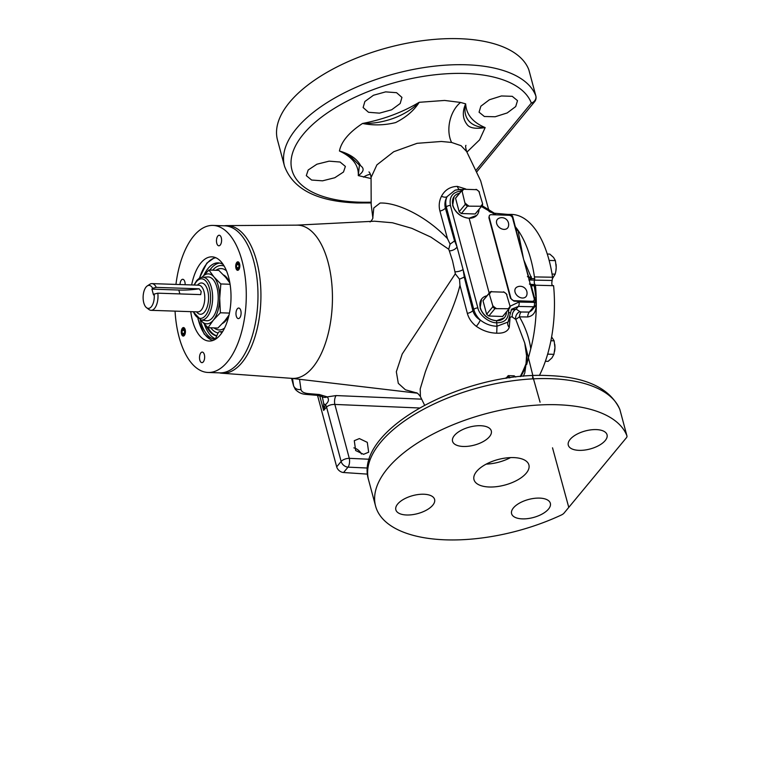 <?xml version="1.0" encoding="UTF-8"?>
<svg xmlns="http://www.w3.org/2000/svg" width="774" height="774" viewBox="0 0 774 774"><rect width="100%" height="100%" fill="white"/><g stroke="black" fill="none" stroke-linecap="round" stroke-linejoin="round"><path stroke-width="1.16" d="M364.883 101.491L363.122 107.538L368.521 112.278L379.473 113.149L391.644 109.792L400.187 103.503L401.938 97.398L396.569 92.686L385.626 91.874L373.465 95.26L364.883 101.491M308.187 169.999L306.311 175.65L311.622 180.042L322.555 180.826L334.784 177.739L343.482 172.022L345.378 166.429L340.076 162.027L329.124 161.156L316.876 164.223L308.187 169.999M480.857 106.212L479.067 112.191L484.36 116.497L495.157 116.758L507.193 112.946L515.716 106.551L517.516 100.639L512.243 96.315L501.426 95.966L489.371 99.769L480.857 106.212M359.368 438.577L354.289 440.696L355.653 450.526L363.587 454.319L368.656 452.2L367.292 442.36L359.368 438.577M476.6 471.463A28.425 13.216 165 0 0 473.988 479.648A28.425 13.216 165 0 0 496.879 486.623A28.425 13.216 165 0 0 526.291 473.127A28.425 13.216 165 0 0 528.903 464.932A28.425 13.216 165 0 0 506.012 457.966A28.425 13.216 165 0 0 476.6 471.463M486.207 464.119A28.425 13.216 165 0 0 510.559 457.589M570.138 439.39A20.066 9.327 165 0 0 568.29 445.166A20.066 9.327 165 0 0 584.447 450.091A20.066 9.327 165 0 0 605.21 440.561A20.066 9.327 165 0 0 607.048 434.785A20.066 9.327 165 0 0 590.891 429.86A20.066 9.327 165 0 0 570.138 439.39M513.433 507.899A20.066 9.327 165 0 0 511.585 513.684A20.066 9.327 165 0 0 527.742 518.609A20.066 9.327 165 0 0 548.505 509.079A20.066 9.327 165 0 0 550.353 503.294A20.066 9.327 165 0 0 534.195 498.369A20.066 9.327 165 0 0 513.433 507.899M397.681 504.019A20.066 9.327 165 0 0 395.843 509.805A20.066 9.327 165 0 0 412 514.729A20.066 9.327 165 0 0 432.763 505.199A20.066 9.327 165 0 0 434.601 499.414A20.066 9.327 165 0 0 418.444 494.499A20.066 9.327 165 0 0 397.681 504.019M454.386 435.51A20.066 9.327 165 0 0 452.548 441.286A20.066 9.327 165 0 0 468.705 446.211A20.066 9.327 165 0 0 489.468 436.681A20.066 9.327 165 0 0 491.306 430.905A20.066 9.327 165 0 0 475.149 425.981A20.066 9.327 165 0 0 454.386 435.51M217.823 236.002A5.283 2.564 -88.1 0 0 216.527 241.904A5.283 2.564 -88.1 0 0 218.858 245.803A5.283 2.564 -88.1 0 0 220.242 245.039A5.283 2.564 -88.1 0 0 221.538 239.147A5.283 2.564 -88.1 0 0 219.206 235.248A5.283 2.564 -88.1 0 0 217.823 236.002M185.141 284.726A5.283 2.564 -88.1 0 0 182.761 279.288A5.283 2.564 -88.1 0 0 181.368 280.053A5.283 2.564 -88.1 0 0 180.023 284.551M237.328 308.807A5.283 2.564 -88.1 0 0 236.031 314.699A5.283 2.564 -88.1 0 0 238.363 318.607A5.283 2.564 -88.1 0 0 239.747 317.843A5.283 2.564 -88.1 0 0 241.043 311.941A5.283 2.564 -88.1 0 0 238.711 308.042A5.283 2.564 -88.1 0 0 237.328 308.807M200.872 352.847A5.283 2.564 -88.1 0 0 199.576 358.749A5.283 2.564 -88.1 0 0 201.908 362.648A5.283 2.564 -88.1 0 0 203.301 361.884A5.283 2.564 -88.1 0 0 204.597 355.992A5.283 2.564 -88.1 0 0 202.266 352.083A5.283 2.564 -88.1 0 0 200.872 352.847M223.88 321.907A24.536 11.9 -88.1 0 0 225.505 320.243A24.536 11.9 -88.1 0 0 227.343 317.563M228.92 315.511A24.991 12.113 91.9 0 1 225.853 320.639A24.991 12.113 91.9 0 1 222.438 323.503M193.103 311.728L201.037 320.01L206.319 320.726A21.933 10.633 -88.1 0 0 212.589 317.601A21.933 10.633 -88.1 0 0 217.929 292.611A21.933 10.633 -88.1 0 0 207.79 276.937L202.469 277.286C200.872 277.15 198.918 278.292 196.606 280.71L194.003 285.026M196.567 311.845A15.664 7.595 -88.1 0 0 206 309.803A15.664 7.595 -88.1 0 0 207.684 290.521A15.664 7.595 -88.1 0 0 197.467 285.142M157.828 293.172A13.361 6.482 91.9 0 1 151.065 310.326A13.361 6.482 91.9 0 1 149.014 309.552L146.557 307.713A11.513 5.582 -88.1 0 0 152.246 305.391A11.513 5.582 -88.1 0 0 154.19 294.072L153.504 294.913L151.946 289.128L178.833 290.027A66.874 31.086 165 0 0 199.15 288.818L201.201 291.527L200.698 294.613L157.828 293.172L154.19 294.072M209.967 270.078A36.862 17.87 91.9 0 1 211.689 267.746A36.862 17.87 91.9 0 1 211.853 267.543M224.189 266.101A33.785 16.38 -88.1 0 0 212.715 270.174M214.059 327.915A30.699 14.88 -88.1 0 0 224.595 328.021M210.78 327.799A33.785 16.38 -88.1 0 0 218.113 332.936M254.588 264.602A5.079 2.467 -88.1 0 0 254.443 263.924A5.079 2.467 -88.1 0 0 254.365 263.673M181.726 334.31A4.257 2.061 -88.1 0 0 181.745 334.368A4.257 2.061 -88.1 0 0 183.264 336.071M182.374 328.186A4.257 2.061 -88.1 0 0 181.329 332.926A4.257 2.061 -88.1 0 0 183.206 336.071A4.257 2.061 -88.1 0 0 184.328 335.461A4.257 2.061 -88.1 0 0 185.373 330.711A4.257 2.061 -88.1 0 0 183.496 327.566A4.257 2.061 -88.1 0 0 182.374 328.186M183.554 327.576A4.257 2.061 -88.1 0 0 182.49 328.186A4.257 2.061 -88.1 0 0 181.919 329.173A4.257 2.061 -88.1 0 0 181.9 329.231M236.147 268.559A4.257 2.061 -88.1 0 0 236.167 268.617A4.257 2.061 -88.1 0 0 237.686 270.32M236.796 262.434A4.257 2.061 -88.1 0 0 235.751 267.185A4.257 2.061 -88.1 0 0 237.628 270.32A4.257 2.061 -88.1 0 0 238.74 269.71A4.257 2.061 -88.1 0 0 239.785 264.96A4.257 2.061 -88.1 0 0 237.908 261.825A4.257 2.061 -88.1 0 0 236.796 262.434M237.966 261.825A4.257 2.061 -88.1 0 0 236.902 262.434A4.257 2.061 -88.1 0 0 236.341 263.421A4.257 2.061 -88.1 0 0 236.312 263.479M175.95 284.416A73.569 35.662 91.9 0 1 193.703 236.031A73.569 35.662 91.9 0 1 213.024 225.418A73.569 35.662 91.9 0 1 245.493 279.762A73.569 35.662 91.9 0 1 227.421 361.864A73.569 35.662 91.9 0 1 208.1 372.468A73.569 35.662 91.9 0 1 175.059 311.129M213.024 225.418L224.712 225.815A73.569 35.662 91.9 0 1 257.191 280.159A73.569 35.662 91.9 0 1 239.108 362.251A73.569 35.662 91.9 0 1 219.787 372.865L208.1 372.468M212.134 340.705L204.162 334.029L197.902 318.743M199.257 278.35L206.842 263.112L214.92 257.384M191.652 284.938A42.125 20.424 91.9 0 1 200.901 262.918A42.125 20.424 91.9 0 1 211.97 256.842A42.125 20.424 91.9 0 1 230.565 287.957A42.125 20.424 91.9 0 1 220.213 334.978A42.125 20.424 91.9 0 1 209.144 341.053A42.125 20.424 91.9 0 1 190.752 311.651M236.022 268.172A4.064 1.974 -88.1 0 0 236.128 268.501A4.064 1.974 -88.1 0 0 238.779 269.439A4.064 1.974 -88.1 0 0 239.505 263.963A4.064 1.974 -88.1 0 0 236.293 263.537A4.064 1.974 -88.1 0 0 236.022 268.172M239.079 264.901A2.506 1.219 -88.1 0 0 238.885 266.198L238.895 267.678L236.525 267.572A2.893 1.403 -88.1 0 0 237.724 268.965A2.893 1.403 -88.1 0 0 238.431 268.549A2.893 1.403 -88.1 0 0 238.46 268.51A2.893 1.403 -88.1 0 0 238.963 267.465A2.893 1.403 -88.1 0 0 239.011 264.573L237.812 263.179L236.573 264.679L236.525 267.572L237.724 268.965L238.682 268.23M239.021 264.621L238.885 266.198A2.506 1.219 -88.1 0 0 239.002 267.33M181.609 333.923A4.064 1.974 -88.1 0 0 181.706 334.252A4.064 1.974 -88.1 0 0 184.367 335.19A4.064 1.974 -88.1 0 0 185.092 329.714A4.064 1.974 -88.1 0 0 181.871 329.289A4.064 1.974 -88.1 0 0 181.609 333.923M184.667 330.653A2.506 1.219 -88.1 0 0 184.473 331.949L184.454 333.401L182.113 333.323A2.893 1.403 -88.1 0 0 183.303 334.716A2.893 1.403 -88.1 0 0 184.018 334.3A2.893 1.403 -88.1 0 0 184.048 334.252A2.893 1.403 -88.1 0 0 184.551 333.217A2.893 1.403 -88.1 0 0 184.589 330.324L183.399 328.931L182.161 330.421L182.113 333.323L183.303 334.716L184.27 333.981M184.609 330.372L184.473 331.949A2.506 1.219 -88.1 0 0 184.589 333.072M552.936 285.761C551.785 285.325 551.523 283.555 552.152 280.449L534.012 280.12M507.947 214.417L510.801 214.398A94.563 45.85 91.9 0 1 549.027 259.996A94.563 45.85 91.9 0 1 552.549 277.227L552.152 280.449M520.205 376.551A93.857 45.502 -88.1 0 0 526.291 362.996M534.873 306.591L536.101 306.649C535.627 312.686 532.812 316.131 527.665 316.963L519.451 316.866C525.43 327.238 529.203 337.87 530.78 348.755A93.925 45.54 -88.1 0 0 535.492 285.712L535.414 285.258A93.857 45.502 -88.1 0 0 535.414 285.209L553.584 285.683A94.563 45.85 91.9 0 1 539.391 375.477M528.826 69.766L535.821 95.85A130.545 60.682 -15 0 0 466.49 64.784A130.545 60.682 -15 0 0 336.796 96.847A130.545 60.682 -15 0 0 284.493 166.12L277.498 140.036A130.545 60.682 -15 0 1 329.811 70.753A130.545 60.682 -15 0 1 459.504 38.7A130.545 60.682 -15 0 1 528.826 69.766A6.424 2.98 -15 0 1 528.874 69.902A6.424 2.98 -15 0 1 528.903 70.037M466.925 152.101L479.59 139.852L485.163 127.584C470.099 126.907 462.494 117.638 465.667 103.861C462.049 112.027 462.629 119.07 467.419 124.982C470.118 128.174 476.039 129.035 485.163 127.584C472.75 122.369 466.258 114.465 465.667 103.861L460.549 102.439L444.605 100.446L419.189 102.303C402.422 112.365 383.536 119.419 362.522 123.472C349.016 132.422 341.315 141.594 339.438 150.998C352.634 157.199 358.913 165.404 358.285 175.601L371.075 178.542M369.991 221.925C370.949 221.761 373.484 217.775 372.816 217.629L371.181 204.481L371.065 177.517L376.899 164.881L393.724 151.733L417.089 143.316L441.354 141.478L451.581 142.445L461.062 145.696L466.654 151.559L480.664 180.797L489.216 211.708M224.305 225.795A73.869 35.807 91.9 0 1 226.84 225.602A73.869 35.807 91.9 0 1 260.064 279.482A73.869 35.807 91.9 0 1 241.981 362.6A73.869 35.807 91.9 0 1 221.896 373.223A73.869 35.807 91.9 0 1 219.381 372.845M226.84 225.602L297.061 225.147A76.665 37.171 91.9 0 1 328.041 262.115A76.665 37.171 91.9 0 1 312.783 367.35A76.665 37.171 91.9 0 1 291.924 378.37L221.896 373.223M523.321 376.261L524.782 372.933L526.92 358.139L524.724 342.969L515.803 319.439L512.427 317.137C510.666 316.324 509.824 317.234 509.892 319.865L509.234 327.421C507.657 331.553 503.477 333.478 496.705 333.188C489.429 333.004 482.628 330.711 476.3 326.309C471.763 322.826 468.783 318.511 467.351 313.393L459.979 285.296C453.129 312.86 435.849 343.076 425.332 371.907L420.205 388.935L420.427 396.646C418.637 394.179 417.292 392.873 416.373 392.728M372.807 217.755L373.794 207.974L380.082 203.04C398.165 202.314 427.49 217.271 447.469 238.624L439.932 211.06C438.616 205.952 439.129 201.027 441.461 196.267C444.895 189.882 450.207 186.592 457.376 186.399L465.755 188.982M561.392 514.981A130.545 60.682 -15 0 1 445.776 539.846A130.545 60.682 -15 0 1 375.584 506.09A130.545 60.682 -15 0 1 427.887 436.807A130.545 60.682 -15 0 1 557.59 404.754A130.545 60.682 -15 0 1 626.911 435.82A6.424 2.98 -15 0 1 626.95 435.956A6.424 2.98 -15 0 1 626.36 437.803L564.072 513.065A6.424 2.98 -15 0 1 561.392 514.981M496.656 223.473A6.685 4.954 -140.4 0 1 498.456 218.5A6.908 6.908 0 0 1 508.334 226.685A6.685 4.954 -140.4 0 1 502.481 229.143A6.685 4.954 -140.4 0 1 496.656 223.473M515.049 292.108A6.685 4.954 -140.4 0 1 516.848 287.135A6.908 6.908 0 0 1 526.726 295.32A6.685 4.954 -140.4 0 1 520.873 297.777A6.685 4.954 -140.4 0 1 515.049 292.108M219.613 263.044A38.236 18.537 -88.1 0 0 211.021 268.491A38.236 18.537 -88.1 0 0 209.812 270.078M223.212 264.524A38.236 18.537 -88.1 0 0 218.162 262.879A38.236 18.537 -88.1 0 0 208.119 268.394A38.236 18.537 -88.1 0 0 204.007 275.002M200.243 319.856A38.236 18.537 -88.1 0 0 215.269 339.293L217.746 333.662A5.408 2.622 91.9 0 1 218.462 332.423A5.408 2.622 91.9 0 1 219.884 331.649A5.408 2.622 91.9 0 1 221.616 333.139M213.034 340.415A41.554 20.143 91.9 0 1 198.57 320.649A41.554 20.143 91.9 0 1 198.125 318.888M199.489 278.214A41.554 20.143 91.9 0 1 215.811 257.732M486.991 295.755A14.716 10.904 39.6 0 0 481.622 299.025A14.716 10.904 39.6 0 0 480.325 307.684A14.716 10.904 39.6 0 0 496.569 320.697C488.462 319.797 482.986 315.54 480.122 307.946L481.544 299.122M459.524 193.258A14.716 10.904 39.6 0 0 454.154 196.528A14.716 10.904 39.6 0 0 452.867 205.187A14.716 10.904 39.6 0 0 469.102 218.21C461.004 217.3 455.518 213.053 452.655 205.449L454.086 196.625M417.002 393.037L405.421 389.796L398.3 383.333L396.336 371.762L402.228 353.979L455.296 273.803L459.495 279.182L459.979 285.296M449.336 250.882A6.424 3.628 -20.4 0 0 457.047 247.003L446.327 206.997C445.321 203.107 445.601 199.615 447.178 196.538C444.992 200.273 444.392 204.133 445.389 208.129L454.57 240.927A93.199 45.182 91.9 0 1 457.047 247.003L463.075 269.478A6.424 2.283 -10.3 0 1 454.948 271.819L452.558 260.896L449.336 250.882A86.794 42.077 -88.1 0 0 448.717 249.238L430.857 237.086L411.797 228.32L392.486 222.767L374.51 221.209L296.655 225.147M371.201 202.169A124.353 57.798 -15 0 1 358.807 202.159A124.353 57.798 -15 0 1 303.36 134.183A124.353 57.798 -15 0 1 465.309 73.482A124.353 57.798 -15 0 1 531.341 103.068L475.962 170.348M480.606 206.252L481.264 206.619L475.178 213.982L461.372 213.518L467.467 206.155L480.606 206.252A12.016 8.901 -140.4 0 0 482.589 203.707L478.942 191.459A12.665 9.375 -140.4 0 0 476.736 189.688L462.929 189.224A12.665 9.375 -140.4 0 0 462.349 189.853L456.254 197.215A12.665 9.375 -140.4 0 0 455.547 198.241L461.643 190.878L462.165 191.468L465.261 204.384L459.166 211.747L455.547 198.241M481.264 206.619A12.665 9.375 -140.4 0 0 481.854 205.99A12.665 9.375 -140.4 0 0 482.56 204.965L482.589 203.707M468.686 205.855A12.016 8.901 -140.4 0 1 465.28 203.127M476.068 189.32A12.016 8.901 -140.4 0 1 479.464 192.049M462.165 191.468A12.016 8.901 -140.4 0 1 464.148 188.924M476.745 215.375L469.102 218.21A14.716 10.904 39.6 0 0 476.823 215.288A14.716 10.904 39.6 0 0 479.029 209.406M481.854 205.99L475.758 213.353A12.665 9.375 -140.4 0 1 475.178 213.982M461.643 190.878A12.665 9.375 -140.4 0 1 462.349 189.853M467.467 206.155A12.665 9.375 -140.4 0 1 465.261 204.384M461.372 213.518A12.665 9.375 -140.4 0 1 459.166 211.747M508.063 308.749L508.731 309.116L502.636 316.479L488.839 316.015L494.934 308.652L508.063 308.749A12.016 8.901 -140.4 0 0 510.056 306.204L506.409 293.956A12.665 9.375 -140.4 0 0 504.193 292.185L490.397 291.721A12.665 9.375 -140.4 0 0 489.807 292.349L483.711 299.712A12.665 9.375 -140.4 0 0 483.005 300.738L489.1 293.375L492.748 305.624L492.719 306.881L486.623 314.244L483.005 300.738M508.731 309.116A12.665 9.375 -140.4 0 0 509.321 308.487A12.665 9.375 -140.4 0 0 510.027 307.462L510.056 306.204M496.144 308.352A12.016 8.901 -140.4 0 1 492.748 305.624M503.526 291.817A12.016 8.901 -140.4 0 1 506.931 294.546M489.623 293.965A12.016 8.901 -140.4 0 1 491.616 291.421M504.203 317.862L496.569 320.697A14.716 10.904 39.6 0 0 504.29 317.785A14.716 10.904 39.6 0 0 506.496 311.903M509.321 308.487L503.226 315.85A12.665 9.375 -140.4 0 1 502.636 316.479M489.1 293.375A12.665 9.375 -140.4 0 1 489.807 292.349M494.934 308.652A12.665 9.375 -140.4 0 1 492.719 306.881M488.839 316.015A12.665 9.375 -140.4 0 1 486.623 314.244M549.424 261.506L549.008 259.919M555.848 271.2A11.716 5.679 -88.1 0 0 555.858 271.113A11.716 5.679 -88.1 0 0 556.206 267.417A11.716 5.679 -88.1 0 0 556.08 264.563A11.716 5.679 -88.1 0 0 556.042 264.215M547.266 254.027L549.811 254.104L553.516 257.394L555.393 260.625L556.206 267.417L555.829 271.287L555.181 274.151L552.607 278.35M552.046 274.044L555.181 274.151M549.434 260.432L555.393 260.625M510.047 377.76L508.228 375.632L506.622 377.586M506.109 378.341A11.716 5.679 91.9 0 1 508.412 377.451A11.716 5.679 91.9 0 1 509.708 377.809M509.147 377.886A11.716 5.679 -88.1 0 0 507.667 377.422A11.716 5.679 -88.1 0 0 505.732 378.041M508.228 375.632L514.188 375.835L515.726 377.035M204.394 324.229A38.236 18.537 -88.1 0 0 215.598 338.838M530.78 348.755L526.678 364.515M535.414 285.258L535.076 284.619A3.048 1.48 -88.1 0 1 534.553 280.101L534.689 278.679A93.925 45.54 -88.1 0 0 515.532 226.985M367.573 474.133L343.569 472.517A6.424 4.76 39.6 0 1 336.68 466.848L341.131 461.478L326.551 407.066C328.524 405.257 331.291 404.386 334.852 404.434L349.287 458.334A6.424 2.835 92.6 0 1 348.01 467.148L343.569 472.517M317.524 395.369L336.68 466.848M535.492 285.712L534.205 285.625L536.053 297.884A93.935 45.54 91.9 0 1 536.101 306.649M523.843 260.064L531.728 278.601L534.689 278.679M516.374 230.139A6.424 4.702 145.3 0 0 518 230.517L523.447 258.603M519.451 316.866L515.803 319.439A6.424 5.515 -49.9 0 1 519.867 311.632L521.066 311.999A6.424 3.299 -89.4 0 0 519.451 316.866M531.09 285.045A6.424 1.5 165.5 0 0 534.079 285.48L531.032 284.358L535.076 284.619M534.553 280.101L528.865 279.975L531.728 278.601A6.424 2.274 179 0 1 528.903 277.46L526.194 268.859M534.079 285.48L534.205 285.625A6.424 0.861 166.2 0 1 531.254 285.683M462.533 189.64L460.327 189.456L461.807 190.975C452.809 191.749 449.017 196.567 450.41 205.429L477.868 307.917A3.212 1.49 165 0 0 473.794 309.484L463.075 269.478A93.199 45.182 91.9 0 1 464.265 277.111L472.856 310.616C474.007 314.612 476.484 317.756 480.277 320.059C477.036 316.905 474.868 313.383 473.794 309.484L472.856 310.616A6.424 2.902 -14.4 0 1 467.351 313.393M489.178 293.114L469.102 218.21M476.3 326.309A6.424 1.606 -54.9 0 0 480.277 320.059C485.462 324.054 491.035 326.106 496.976 326.231L496.569 320.697M359.378 165.539L358.285 175.601C363.741 171.828 364.554 168.568 360.713 165.829C357.23 159.018 350.138 154.074 339.438 150.998L350.332 156.3L359.097 164.881M362.522 123.472C373.474 125.611 384.514 125.301 395.64 122.573C406.302 117.164 414.148 110.401 419.189 102.303C406.05 115.752 383.923 124.014 362.522 123.472M528.874 69.902L535.86 95.986A6.424 2.98 -15 0 0 535.821 95.85A6.424 5.679 159.3 0 1 531.341 103.068A6.424 4.692 38.4 0 0 534.689 101.626L534.689 101.626A6.424 6.424 0 0 0 535.86 95.986A6.424 2.98 -15 0 1 535.898 96.228M521.066 311.999L529.281 312.077L533.683 306.765L518.309 306.446L511.643 309.165L510.24 313.799A3.212 1.829 178.1 0 0 508.508 312.251L508.837 309.068M511.101 309.958L516.152 309.058A6.424 5.283 -60.4 0 0 512.427 317.137M293.607 385.965L292.495 378.457M299.519 379.279L300.97 389.448C301.473 391.75 303.863 393.124 308.158 393.579A6.424 3.183 -85.2 0 1 306.369 394.43L317.582 395.379L322.274 396.607A6.424 5.234 -55 0 0 327.209 396.888C329.289 399.374 328.689 401.977 325.419 404.696L323.648 410.443L323.677 403.486L322.603 398.107M321.916 396.288L322.603 398.097L322.1 396.491M323.677 403.486A6.424 2.748 -3.3 0 0 325.419 404.696A6.424 4.808 -139.3 0 1 326.551 407.066L323.648 410.443L319.691 395.669M317.582 395.379A6.424 3.183 -85.2 0 0 319.372 394.517L327.209 396.888L336.148 395.572A6.424 2.854 -87.6 0 0 334.852 404.434L419.411 407.985M521.144 249.992L512.843 216.972A3.212 1.49 165 0 0 511.266 216.149M531.225 285.577L535.947 303.185A3.212 1.49 -15 0 0 534.321 302.353L533.847 300.593A3.212 2.38 39.6 0 0 534.176 298.648L512.601 218.113A3.212 2.38 39.6 0 0 509.06 215.278L491.287 214.679A3.212 2.38 39.6 0 0 489.555 215.375A3.212 2.38 39.6 0 0 489.216 217.33L510.792 297.864A3.212 2.38 39.6 0 0 514.333 300.699L532.106 301.299A3.212 2.38 39.6 0 0 533.847 300.593L533.296 301.26A3.212 2.38 39.6 0 0 533.528 300.892M528.739 278.34L528.903 277.46M511.208 216.101A3.212 1.587 -84.9 0 0 510.027 214.611A3.212 3.212 0 0 1 512.843 216.972M527.665 316.963A6.424 3.299 -89.4 0 1 529.281 312.077L531.622 310.529L535.318 306.059A3.212 3.212 0 0 0 535.947 303.185M535.318 306.059A3.212 2.38 39.6 0 1 533.683 306.765A3.212 1.693 -88.8 0 0 534.321 302.353L518.948 302.044A3.212 1.693 -88.8 0 1 518.309 306.446L516.152 309.058L519.867 311.632M457.376 186.399C458.034 188.643 459.021 189.659 460.327 189.456L455.054 190.201L447.178 196.538A6.424 3.019 29.7 0 1 441.461 196.267M496.705 333.188L496.976 326.231L507.967 322.081L508.586 321.007M527.423 276.637L528.816 277.063A6.424 1.122 160 0 0 531.38 276.811M454.57 240.927L450.1 244.12L448.717 249.238M447.469 238.624L450.1 244.12M464.265 277.111L459.495 279.182M508.034 321.965A6.424 5.263 -155.7 0 0 509.234 327.421M509.36 319.391A6.424 4.073 175.1 0 0 509.892 319.865M534.495 297.777A6.424 0.716 178.4 0 0 536.053 297.884M353.853 447.865A9.201 6.821 -140.4 0 1 361.419 454.028M534.399 276.908L552.549 277.227M184.493 330.508L182.161 330.421A2.893 1.403 -88.1 0 0 182.113 333.323M184.589 330.324A2.893 1.403 -88.1 0 0 184.212 329.434A2.893 1.403 -88.1 0 0 183.399 328.931A2.893 1.403 -88.1 0 0 182.161 330.421M238.914 264.756L236.573 264.679A2.893 1.403 -88.1 0 0 236.525 267.572M239.011 264.573A2.893 1.403 -88.1 0 0 238.624 263.692A2.893 1.403 -88.1 0 0 237.812 263.179A2.893 1.403 -88.1 0 0 236.573 264.679M206.358 326.154A36.862 17.87 -88.1 0 0 216.797 335.955M216.855 335.8A36.862 17.87 91.9 0 1 208.042 327.712M489.4 215.598L488.897 217.717L510.472 298.242L513.975 301.144L531.564 301.957A3.212 2.38 39.6 0 0 533.296 301.26M223.463 274.925A24.991 12.113 91.9 0 1 229.51 282.413M226.511 270.871A30.699 14.88 -88.1 0 0 215.985 270.281M146.557 307.713A11.513 5.582 -88.1 0 1 143.132 296.684A11.513 5.582 -88.1 0 1 147.292 285.916A11.513 5.582 -88.1 0 1 152.642 288.286L151.946 289.128M152.642 288.286L156.271 287.386L199.15 288.818M147.292 285.916L149.866 284.242A13.361 6.482 91.9 0 1 151.965 283.613A13.361 6.482 91.9 0 1 156.271 287.386M201.956 277.344A24.981 12.113 91.9 0 1 213.972 276.966A24.981 12.113 91.9 0 1 219.7 298.338A24.981 12.113 91.9 0 1 213.295 320.213A24.981 12.113 91.9 0 1 201.163 320.726A24.981 12.113 91.9 0 1 200.524 319.923M200.485 319.914L208.022 327.712L213.295 320.213L220.377 312.783L219.7 298.338L220.832 283.952L213.972 276.966L208.922 270.039L201.84 277.479M208.022 327.712L217.9 328.041L224.982 320.61L229.007 315.115M220.377 312.783L229.443 313.083M220.832 283.952L230.081 284.261M208.922 270.039L218.81 270.378L225.66 277.353L229.868 282.965M227.604 279.762A24.536 11.9 -88.1 0 0 224.934 276.521M545.38 361.255L548.137 361.352L551.949 357.878L553.932 354.347L547.963 354.153L547.982 352.954M547.47 354.753L547.963 354.153M550.904 340.724L554.136 340.831L554.948 347.623L553.932 354.347M551.62 336.903L554.136 340.831M554.784 344.42A11.716 5.679 91.9 0 1 554.823 344.769A11.716 5.679 91.9 0 1 554.948 347.623A11.716 5.679 -88.1 0 1 554.6 351.319L554.571 351.493M201.037 320.01A21.401 10.372 -88.1 0 0 207.161 316.972A21.401 10.372 -88.1 0 0 212.357 292.591A21.401 10.372 -88.1 0 0 202.469 277.286M193.442 311.738A19.805 9.598 -88.1 0 0 205.507 315.56A19.805 9.598 -88.1 0 0 209.454 288.383A19.805 9.598 -88.1 0 0 196.432 281.688A19.805 9.598 -88.1 0 0 194.342 285.035M151.065 310.326L197.834 311.893A13.361 6.482 -88.1 0 0 203.736 305.188A13.361 6.482 -88.1 0 0 204.007 291.624A13.361 6.482 -88.1 0 0 198.734 285.18L151.965 283.613M363.519 177.14A26.751 18.092 103.7 0 1 370.417 174.285M460.549 102.439A26.751 17.85 -76.9 0 0 451.581 142.445M375.584 506.09L368.598 480.006A130.545 60.682 -15 0 1 420.901 410.723A130.545 60.682 -15 0 1 550.595 378.67A130.545 60.682 -15 0 1 619.926 409.736A6.424 2.98 -15 0 1 619.964 409.872A6.424 2.98 -15 0 1 619.993 410.007M455.296 273.803A86.794 42.077 -88.1 0 0 454.948 271.819M626.911 435.82L619.926 409.736A6.424 5.679 -20.7 0 0 619.771 409.252C609.738 388.084 585.841 376.851 548.06 375.574C464.429 371.297 352.828 429.899 368.598 480.006M367.592 468.038L348.01 467.148A6.424 4.76 -140.4 0 1 341.131 461.478A6.424 2.98 -15 0 1 349.287 458.334L369.372 459.253M515.619 227.324A93.935 45.54 91.9 0 1 518 230.517M450.41 205.429A3.212 1.49 165 0 0 446.327 206.997L445.389 208.129A6.424 3.067 -15.6 0 1 439.932 211.06M477.868 307.917C479.135 315.182 489.748 323.368 497.121 322.758C504.406 322.69 508.199 319.188 508.508 312.251M291.595 378.351L293.481 385.404A6.424 5.679 -8.1 0 0 300.97 389.448M336.148 395.572L421.695 399.161M308.158 393.579L319.372 394.517M531.051 284.909L529.406 284.019M496.802 214.862L495.563 214.756A3.212 1.587 -84.9 0 0 494.373 213.208L510.027 214.611M495.563 214.756L481.418 206.513M510.056 306.262L518.948 302.044M534.002 285.383A6.424 1.693 -18.3 0 1 531.07 284.967M532.106 301.299L531.564 301.957M178.833 290.027L179.878 293.917M284.493 166.12C293.075 189.301 317.311 201.588 357.22 202.972L371.201 202.943M465.958 145.367C465.348 145.628 465.58 147.689 466.654 151.559M424.568 405.141L420.427 396.646M291.527 378.341L417.263 393.192M507.667 377.422L508.412 377.451M219.884 331.649L222.544 331.736M626.95 435.956L619.964 409.872A6.424 6.424 0 0 0 619.771 409.252M520.863 376.483L524.743 369.227L525.943 365.009L526.61 355.072L524.724 342.969L532.88 375.651M489.052 209.744L490.416 212.24M532.735 378.863L532.628 376.425M532.706 378.863L532.618 376.435M532.58 375.671L540.078 402.199M552.52 447.827L568.774 507.386M371.065 177.517C370.765 174.885 370.059 173.008 368.946 171.915M534.689 101.626L476.716 171.905M306.369 394.43C305.217 394.227 300.196 394.479 295.339 389.39L293.588 385.926L291.556 378.341M530.171 283.69L531.041 284.88M494.373 213.208L482.096 205.681M460.53 189.427L455.731 190.007M508.092 321.849L510.24 313.799"/></g></svg>
